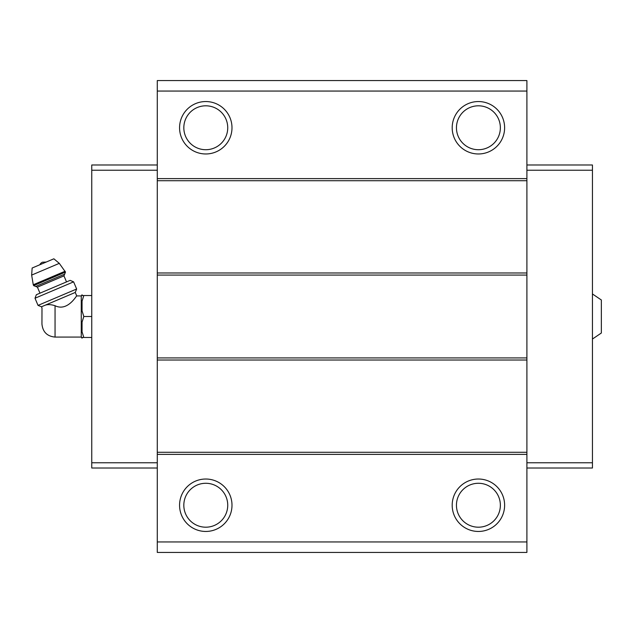 <?xml version="1.0" encoding="UTF-8"?>
<svg xmlns="http://www.w3.org/2000/svg" width="633" height="633" viewBox="0 0 633 633"><rect width="100%" height="100%" fill="white"/><g stroke="black" fill="none" stroke-linecap="round" stroke-linejoin="round"><path stroke-width="0.95" d="M592.441 293.957L601.35 299.987L601.35 333.013L592.441 339.043M55.055 337.08L55.055 305.715C67.929 312.093 77.076 294.503 76.735 295.92C77.091 294.503 67.897 312.093 55.055 305.715C51.115 304.465 47.823 304.299 45.172 305.209L41.477 306.776L41.984 307.978L41.944 323.969C42.72 331.929 47.087 336.305 55.055 337.08L81.261 337.08L82.053 338.204L82.053 337.468L83.809 337.468L82.053 337.468M43.685 305.842C41.303 308.398 41.303 308.398 43.685 305.842M45.172 305.209L75.256 292.438L76.735 295.92L81.261 295.92L81.261 337.08M526.901 91.057L157.285 91.057L157.285 80.573L526.901 80.573L526.901 552.427L157.285 552.427L157.285 541.943L526.901 541.943M205.78 101.549A26.214 26.214 0 0 1 228.481 140.866A26.214 26.214 0 0 1 183.079 140.866A26.214 26.214 0 0 1 205.78 101.549M478.406 101.549A26.214 26.214 0 0 1 501.107 140.866A26.214 26.214 0 0 1 455.705 140.866A26.214 26.214 0 0 1 478.406 101.549M157.285 91.057L157.285 541.943M526.901 178.617L157.285 178.617M526.901 180.714L157.285 180.714M526.901 272.981L157.285 272.981M526.901 275.078L157.285 275.078M526.901 357.922L157.285 357.922M526.901 360.019L157.285 360.019M526.901 452.286L157.285 452.286M526.901 454.383L157.285 454.383M478.406 479.023A26.214 26.214 0 0 1 501.107 518.348A26.214 26.214 0 0 1 455.705 518.348A26.214 26.214 0 0 1 478.406 479.023M205.78 479.023A26.214 26.214 0 0 1 228.481 518.348A26.214 26.214 0 0 1 183.079 518.348A26.214 26.214 0 0 1 205.78 479.023M205.78 483.28A21.957 21.957 0 0 1 224.794 516.219A21.957 21.957 0 0 1 186.767 516.219A21.957 21.957 0 0 1 205.78 483.28M478.406 483.28A21.957 21.957 0 0 1 497.419 516.219A21.957 21.957 0 0 1 459.392 516.219A21.957 21.957 0 0 1 478.406 483.28M478.406 105.806A21.957 21.957 0 0 1 497.419 138.738A21.957 21.957 0 0 1 459.392 138.738A21.957 21.957 0 0 1 478.406 105.806M205.78 105.806A21.957 21.957 0 0 1 224.794 138.738A21.957 21.957 0 0 1 186.767 138.738A21.957 21.957 0 0 1 205.78 105.806M526.901 164.984L592.441 164.984L592.441 468.016L526.901 468.016M592.441 462.77L526.901 462.77M592.441 170.23L526.901 170.23M157.285 164.984L91.753 164.984L91.753 462.77L157.285 462.77M91.753 462.77L91.753 468.016L157.285 468.016M91.753 170.23L157.285 170.23M81.261 295.92L82.053 294.796L82.053 295.532L83.809 295.532L82.053 301.181L82.053 310.85L83.809 316.5L82.053 322.15L82.053 331.819L83.809 337.468L91.753 337.468M83.809 316.5L91.753 316.5M82.053 301.181L83.809 295.532L91.753 295.532M83.809 295.532L82.053 295.532M39.808 264.768A5.246 5.246 0 0 1 42.49 262.204L46.193 262.062M65.484 272.095L59.296 263.36L53.86 258.802L32.148 268.02L31.65 275.094L33.264 284.755L33.636 285.618L35.693 286.448L64.653 274.16L65.484 272.095L33.636 285.618M66.52 281.907L63.957 275.877L64.653 274.16M73.61 281.851L70.136 280.372L36.358 294.717L35.005 298.238L38.035 305.391L76.648 289.004L73.61 281.851L35.005 298.238M59.296 263.36L31.65 275.094M65.12 271.233L33.264 284.755M63.957 275.877L37.41 287.145L35.693 286.448M37.41 287.145L39.974 293.174M75.256 292.438L76.648 289.004M41.477 306.776L38.035 305.391"/></g></svg>
